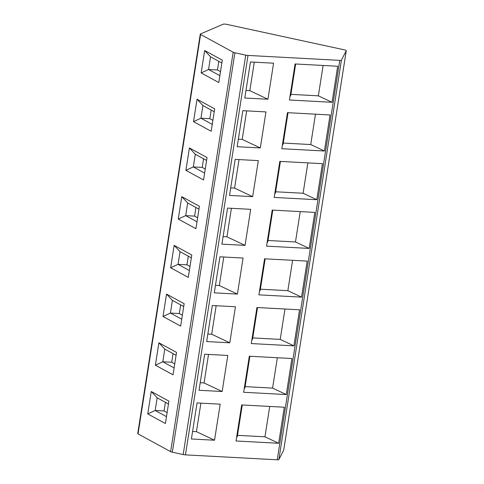 <?xml version="1.0" encoding="UTF-8"?>
<svg xmlns="http://www.w3.org/2000/svg" width="484" height="484" viewBox="0 0 484 484"><rect width="100%" height="100%" fill="white"/><g stroke="black" fill="none" stroke-linecap="round" stroke-linejoin="round"><path stroke-width="0.73" d="M233.179 52.224A3.013 0.575 8.9 0 0 234.897 52.774L245.733 55.128A3.013 0.575 8.9 0 0 248.008 55.436L339.774 60.367A3.013 0.575 8.9 0 0 341.414 60.149L346.254 50.723A3.013 0.575 8.9 0 0 346.266 50.693A3.013 0.575 8.9 0 0 344.239 49.816L226.972 24.406A3.013 0.575 8.9 0 0 223.197 24.2L200.436 33.983A3.013 0.575 8.9 0 0 200.285 34.128A3.013 0.575 8.9 0 0 200.594 34.449L233.179 52.224L170.628 451.657L138.043 433.882A3.013 0.575 -171.1 0 1 137.734 433.561L200.285 34.128M283.715 450.084A3.013 0.575 -171.1 0 1 283.715 450.12A3.013 0.575 -171.1 0 1 283.703 450.156L278.863 459.582A3.013 0.575 -171.1 0 1 277.223 459.8L185.457 454.869A3.013 0.575 -171.1 0 1 183.182 454.555L172.346 452.207A3.013 0.575 -171.1 0 1 170.628 451.657M191.404 438.982L214.533 440.222L220.178 404.176L197.048 402.936L191.404 438.982M278.651 443.271L236.035 440.984L241.679 404.939L284.296 407.226L278.651 443.271L264.96 436.81L237.511 435.34M199.033 390.267L222.162 391.514L227.807 355.468L204.678 354.221L199.033 390.267M286.28 394.563L243.664 392.276L249.308 356.224L291.925 358.517L286.28 394.563L272.589 388.101L245.14 386.625M206.662 341.559L229.791 342.799L235.436 306.753L212.307 305.513L206.662 341.559M293.909 345.854L251.293 343.561L256.937 307.515L299.554 309.802L293.909 345.854L280.218 339.393L252.769 337.917M214.291 292.844L237.42 294.091L243.065 258.045L219.936 256.798L214.291 292.844M301.532 297.14L258.922 294.853L264.567 258.807L307.183 261.094L301.532 297.14L287.847 290.678L260.398 289.202M221.914 244.136L245.049 245.376L250.694 209.33L227.559 208.09L221.914 244.136M309.161 248.431L266.551 246.138L272.196 210.092L314.806 212.385L309.161 248.431L295.476 241.97L268.027 240.494M229.543 195.421L252.678 196.667L258.323 160.621L235.188 159.375L229.543 195.421M316.79 199.717L274.18 197.43L279.825 161.384L322.435 163.671L316.79 199.717L303.105 193.255L275.656 191.779M237.172 146.713L260.301 147.953L265.946 111.907L242.817 110.667L237.172 146.713M324.419 151.008L281.803 148.715L287.448 112.669L330.064 114.962L324.419 151.008L310.728 144.547L283.279 143.07M244.801 98.004L267.93 99.244L273.575 63.198L250.446 61.952L244.801 98.004M332.048 102.293L289.432 100.007L295.077 63.961L337.693 66.248L332.048 102.293L318.357 95.832L290.908 94.362M168.91 401.127L165.401 423.53L147.753 413.911L151.262 391.502L168.91 401.127M176.533 352.412L173.024 374.822L155.382 365.196L158.891 342.793L176.533 352.412M184.162 303.704L180.653 326.107L163.011 316.488L166.52 294.078L184.162 303.704M191.791 254.989L188.282 277.399L170.64 267.773L174.149 245.37L191.791 254.989M199.42 206.281L195.911 228.684L178.269 219.064L181.778 196.655L199.42 206.281M207.049 157.566L203.54 179.975L185.898 170.35L189.407 147.947L207.049 157.566M214.678 108.858L211.169 131.267L193.521 121.641L197.03 99.232L214.678 108.858M222.301 60.143L218.792 82.552L201.15 72.927L204.659 50.524L222.301 60.143M166.478 416.645L155.17 410.48L164.07 410.958L167.107 412.616M151.262 391.502L157.155 397.812L155.17 410.48L147.753 413.911M157.155 397.812L168.462 403.983M165.419 402.325L164.07 410.958M174.107 367.937L162.799 361.766L171.699 362.244L174.736 363.901M158.891 342.793L164.784 349.103L162.799 361.766L155.382 365.196M164.784 349.103L176.085 355.268M173.048 353.61L171.699 362.244M181.73 319.222L170.428 313.057L179.322 313.535L182.365 315.193M166.52 294.078L172.413 300.395L170.428 313.057L163.011 316.488M172.413 300.395L183.714 306.56M180.677 304.902L179.322 313.535M189.359 270.514L178.058 264.343L186.951 264.821L189.994 266.478M174.149 245.37L180.042 251.68L178.058 264.343L170.64 267.773M180.042 251.68L191.343 257.845M188.306 256.187L186.951 264.821M196.988 221.799L185.687 215.634L194.58 216.112L197.617 217.77M181.778 196.655L187.665 202.971L185.687 215.634L178.269 219.064M187.665 202.971L198.972 209.136M195.935 207.479L194.58 216.112M204.617 173.091L193.31 166.926L202.209 167.403L205.246 169.061M189.407 147.947L195.294 154.257L193.31 166.926L185.898 170.35M195.294 154.257L206.601 160.422M203.558 158.764L202.209 167.403M212.246 124.376L200.939 118.211L209.838 118.689L212.875 120.347M197.03 99.232L202.923 105.548L200.939 118.211L193.521 121.641M202.923 105.548L214.231 111.713M211.187 110.056L209.838 118.689M219.875 75.667L208.568 69.502L217.467 69.98L220.504 71.638M204.659 50.524L210.552 56.834L208.568 69.502L201.15 72.927M210.552 56.834L221.853 62.999M218.816 61.341L217.467 69.98M214.533 440.222L196.431 431.661L192.584 431.45M196.431 431.661L200.896 403.142M242.266 404.969L237.366 436.284L236.543 437.736M264.96 436.81L269.715 406.445M222.162 391.514L204.06 382.947L200.213 382.741M204.06 382.947L208.525 354.427M249.895 356.26L244.995 387.575L244.172 389.021M272.589 388.101L277.344 357.73M229.791 342.799L211.683 334.238L207.842 334.033M211.683 334.238L216.154 305.719M257.524 307.546L252.624 338.861L251.801 340.312M280.218 339.393L284.973 309.022M237.42 294.091L219.312 285.524L215.465 285.318M219.312 285.524L223.777 257.004M265.153 258.837L260.247 290.152L259.43 291.604M287.847 290.678L292.602 260.313M245.049 245.376L226.942 236.815L223.094 236.609M226.942 236.815L231.406 208.295M272.782 210.123L267.876 241.437L267.059 242.889M295.476 241.97L300.231 211.599M252.678 196.667L234.571 188.101L230.723 187.895M234.571 188.101L239.036 159.581M280.411 161.414L275.505 192.729L274.688 194.181M303.105 193.255L307.86 162.89M260.301 147.953L242.2 139.392L238.352 139.186M242.2 139.392L246.665 110.872M288.034 112.699L283.134 144.014L282.311 145.466M310.728 144.547L315.483 114.176M267.93 99.244L249.823 90.677L245.981 90.472M249.823 90.677L254.294 62.164M295.663 63.991L290.763 95.306L289.94 96.758M318.357 95.832L323.112 65.467M172.346 452.207L234.897 52.774M245.733 55.128L183.182 454.555M248.008 55.436L185.457 454.869M339.774 60.367L277.223 459.8M341.414 60.149L278.863 459.582M346.254 50.723L283.703 450.156M200.594 34.449L138.043 433.882M346.266 50.693L283.715 450.12"/></g></svg>
